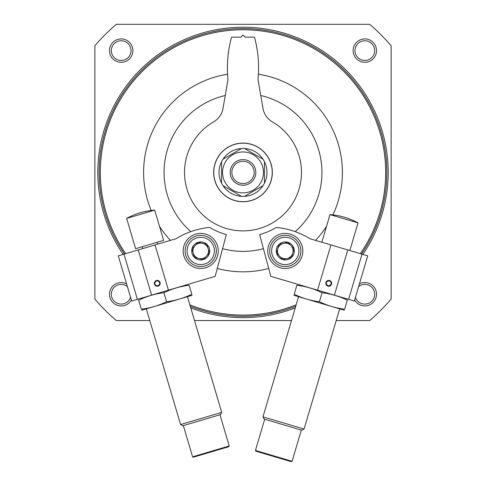 <?xml version="1.0" encoding="UTF-8"?>
<svg xmlns="http://www.w3.org/2000/svg" width="486" height="486" viewBox="0 0 486 486"><rect width="100%" height="100%" fill="white"/><g stroke="black" fill="none" stroke-linecap="round" stroke-linejoin="round"><path stroke-width="0.73" d="M190.798 231.64A78.939 78.939 0 0 1 225.291 95.505M260.709 95.505A78.939 78.939 0 0 1 295.202 231.64M263.424 248.674A78.939 78.939 0 0 1 222.576 248.674M123.146 254.397A145.205 145.205 0 0 1 285.902 33.704A145.205 145.205 0 0 1 362.854 254.397M295.239 307.911A145.205 145.205 0 0 1 190.761 307.911M280.161 312.796L276.923 313.616M276.242 313.774L274.857 314.096M211.143 314.096L209.758 313.774M209.029 313.604L205.839 312.796M205.833 312.796L209.053 313.61M209.752 313.774L211.118 314.09M149.791 320.553L116.33 320.553A194.904 194.904 0 0 1 94.873 299.103L94.873 45.757A194.904 194.904 0 0 1 116.33 24.3L369.67 24.3A194.904 194.904 0 0 1 391.127 45.757L391.127 299.103A194.904 194.904 0 0 1 369.67 320.553L336.209 320.553M291.491 320.553L194.509 320.553M353.122 50.611A11.694 11.694 0 0 1 370.66 40.484A11.694 11.694 0 0 1 370.66 60.738A11.694 11.694 0 0 1 353.122 50.611M131.36 300.002A11.694 11.694 0 0 1 109.49 294.243A11.694 11.694 0 0 1 126.585 283.867M109.49 50.611A11.694 11.694 0 0 1 127.034 40.484A11.694 11.694 0 0 1 127.034 60.738A11.694 11.694 0 0 1 109.49 50.611M359.415 283.867A11.694 11.694 0 0 1 375.125 288.72A11.694 11.694 0 0 1 370.454 304.485A11.694 11.694 0 0 1 354.64 300.002M358.607 286.594A9.848 9.848 0 0 1 373.163 289.018A9.848 9.848 0 0 1 368.977 303.167A9.848 9.848 0 0 1 355.448 297.274M111.337 50.611A9.848 9.848 0 0 1 126.111 42.082A9.848 9.848 0 0 1 126.111 59.14A9.848 9.848 0 0 1 111.337 50.611M125.704 253.643A142.671 142.671 0 0 1 285.543 36.25A142.671 142.671 0 0 1 360.296 253.643M296.15 304.825A142.671 142.671 0 0 1 189.85 304.825M151.164 210.462A99.399 99.399 0 0 1 227.576 74.23M258.424 74.23A99.399 99.399 0 0 1 332.886 214.873M326.513 226.33A99.399 99.399 0 0 1 315.542 240.382M268.722 268.442A99.399 99.399 0 0 1 217.278 268.442M170.458 240.382A99.399 99.399 0 0 1 159.487 226.33M124.519 253.99A143.838 143.838 0 0 1 285.707 35.077A143.838 143.838 0 0 1 361.481 253.99M295.725 306.253A143.838 143.838 0 0 1 190.275 306.253M130.552 297.274A9.848 9.848 0 0 1 111.337 294.243A9.848 9.848 0 0 1 127.393 286.594M354.968 50.611A9.848 9.848 0 0 1 369.737 42.082A9.848 9.848 0 0 1 369.737 59.14A9.848 9.848 0 0 1 354.968 50.611M331.039 284A2.394 2.394 0 0 0 328.184 280.993A2.394 2.394 0 0 0 327.005 284.972A2.394 2.394 0 0 0 331.039 284M330.96 244.95L367.72 255.836L354.324 301.065L317.565 290.178L330.96 244.95L309.934 238.723A77.96 77.96 0 0 0 276.327 227.436A64.316 64.316 0 0 1 259.639 234.556L270.836 276.334L317.565 290.178M268.46 245.952A17.539 17.539 0 0 1 298.003 238.857A17.539 17.539 0 0 1 289.377 267.993A17.539 17.539 0 0 1 268.46 245.952M362.003 254.148L348.608 299.37M347.782 249.932L334.386 295.16M331.543 284.152A2.922 2.922 0 0 0 328.062 280.483A2.922 2.922 0 0 0 326.622 285.337A2.922 2.922 0 0 0 331.543 284.152M292.08 461.305L291.351 461.7L255.849 451.184L255.454 450.455L292.08 461.305L301.326 430.098M339.659 308.914L304.078 429.041L262.962 416.867L298.544 296.739M304.078 429.041L301.849 430.25L264.171 419.09L262.962 416.867M264.694 419.248L255.454 450.455M329.988 214.599A68.411 68.411 0 0 1 358.024 222.904L329.988 214.599L321.805 242.241M291.479 257.465L282.724 259.567L276.528 253.036L279.086 244.403L287.84 242.301L294.036 248.832L291.479 257.465A9.003 9.003 0 0 1 276.528 253.036A9.003 9.003 0 0 1 287.84 242.301A9.003 9.003 0 0 1 291.479 257.465L294.036 248.832L290.938 245.57A7.794 7.794 0 0 1 287.098 258.516A7.794 7.794 0 0 1 277.804 248.723L276.528 253.036L282.615 259.451M298.361 254.81A13.644 13.644 0 0 1 275.386 260.326A13.644 13.644 0 0 1 282.099 237.666A13.644 13.644 0 0 1 298.361 254.81M300.233 255.363A15.595 15.595 0 0 1 273.97 261.668A15.595 15.595 0 0 1 281.643 235.771A15.595 15.595 0 0 1 300.233 255.363M277.804 248.723A7.794 7.794 0 0 1 283.46 243.352L279.086 244.403L277.804 248.723M287.84 242.301L283.46 243.352A7.794 7.794 0 0 1 290.938 245.57M282.724 259.567L287.098 258.516M296.873 285.239C305.688 286.351 314.096 288.842 322.097 292.712C330.917 293.823 339.325 296.314 347.326 300.184C347.733 298.811 347.733 298.811 347.326 300.184L344.653 309.205C344.246 310.578 344.246 310.578 344.653 309.205C335.838 308.088 327.43 305.597 319.43 301.733C310.609 300.615 302.201 298.125 294.2 294.261C293.793 295.634 293.793 295.634 294.2 294.261L296.873 285.239C297.28 283.86 297.28 283.86 296.873 285.239M344.343 310.25L293.89 295.306M319.43 301.733L322.097 292.712M154.961 284A2.394 2.394 0 0 0 158.995 284.972A2.394 2.394 0 0 0 157.816 280.993A2.394 2.394 0 0 0 154.961 284M168.435 290.178L131.676 301.065L118.28 255.836L155.04 244.95L168.435 290.178L215.164 276.334L226.361 234.556A64.316 64.316 0 0 1 209.673 227.436A77.96 77.96 0 0 0 176.066 238.723L155.04 244.95M217.54 245.952A17.539 17.539 0 0 1 196.623 267.993A17.539 17.539 0 0 1 187.997 238.857A17.539 17.539 0 0 1 217.54 245.952M137.392 299.37L123.997 254.148M151.614 295.16L138.218 249.932M154.457 284.152A2.922 2.922 0 0 0 159.378 285.337A2.922 2.922 0 0 0 157.938 280.483A2.922 2.922 0 0 0 154.457 284.152M229.222 445.972L228.827 446.695L193.319 457.217L192.59 456.822L229.222 445.972L219.976 414.765M187.456 296.739L221.707 412.377L180.598 424.557L146.341 308.914M221.707 412.377L220.498 414.607L182.821 425.766L180.598 424.557M157.1 242.307L157.658 244.179M140.667 214.265L126.652 218.421L135.612 248.674L163.642 240.37L154.682 210.116L140.667 214.265M191.964 248.832L198.16 242.301L206.915 244.403L209.472 253.036L203.276 259.567L194.522 257.465L191.964 248.832A9.003 9.003 0 0 1 206.915 244.403A9.003 9.003 0 0 1 203.276 259.567A9.003 9.003 0 0 1 191.964 248.832L194.522 257.465L198.902 258.516A7.794 7.794 0 0 1 195.062 245.57A7.794 7.794 0 0 1 208.196 248.723L206.915 244.403L198.318 242.338M187.639 254.81A13.644 13.644 0 0 1 203.901 237.666A13.644 13.644 0 0 1 210.614 260.326A13.644 13.644 0 0 1 187.639 254.81M185.767 255.363A15.595 15.595 0 0 1 204.357 235.771A15.595 15.595 0 0 1 212.03 261.668A15.595 15.595 0 0 1 185.767 255.363M208.196 248.723A7.794 7.794 0 0 1 206.374 256.298L209.472 253.036L208.196 248.723M203.276 259.567L206.374 256.298A7.794 7.794 0 0 1 198.902 258.516M198.16 242.301L195.062 245.57M138.674 300.184C138.267 298.811 138.267 298.811 138.674 300.184C146.675 296.314 155.083 293.823 163.904 292.712C171.904 288.842 180.312 286.351 189.127 285.239C188.72 283.86 188.72 283.86 189.127 285.239L191.8 294.261C192.207 295.634 192.207 295.634 191.8 294.261C183.799 298.125 175.391 300.615 166.57 301.733C158.57 305.597 150.162 308.088 141.347 309.205C141.754 310.578 141.754 310.578 141.347 309.205L138.674 300.184M192.11 295.306L141.657 310.25M166.57 301.733L163.904 292.712M222.533 172.427A20.467 20.467 0 0 1 253.23 154.706A20.467 20.467 0 0 1 253.23 190.148A20.467 20.467 0 0 1 222.533 172.427M230.176 172.427A12.824 12.824 0 0 1 249.409 161.322A12.824 12.824 0 0 1 249.409 183.532A12.824 12.824 0 0 1 230.176 172.427M241.572 148.497A23.972 23.972 0 0 1 263.011 185.634A23.972 23.972 0 0 1 219.028 172.427A23.972 23.972 0 0 1 241.572 148.497L222.989 159.226M221.561 161.698L221.561 183.155M222.989 185.634L241.013 196.04M244.428 196.356L263.011 185.634M264.439 183.155L264.439 161.698M263.011 159.226L244.987 148.819M213.767 172.427A29.233 29.233 0 0 1 257.616 147.106A29.233 29.233 0 0 1 257.616 197.747A29.233 29.233 0 0 1 213.767 172.427M231.846 172.427A11.154 11.154 0 0 1 248.577 162.767A11.154 11.154 0 0 1 248.577 182.086A11.154 11.154 0 0 1 231.846 172.427M213.67 172.427A29.33 29.33 0 0 1 257.665 147.021A29.33 29.33 0 0 1 257.665 197.832A29.33 29.33 0 0 1 213.67 172.427M272.385 121.877A19.489 19.489 0 0 1 262.987 108.408L258.005 79.637A116.944 116.944 0 0 0 254.658 37.89A0.972 0.972 0 0 0 253.716 37.161L245.144 37.161L243 35.022L240.856 37.161L232.284 37.161A0.972 0.972 0 0 0 231.342 37.89A116.944 116.944 0 0 0 227.995 79.637L223.013 108.408A19.489 19.489 0 0 1 213.615 121.877A58.472 58.472 0 0 0 198.245 210.055A58.472 58.472 0 0 0 287.755 210.055A58.472 58.472 0 0 0 272.385 121.877M358.024 222.904L349.835 250.539M183.35 425.615L192.59 456.822M142.149 246.736L142.708 248.607M154.682 210.116A68.411 68.411 0 0 0 126.652 218.421"/></g></svg>
